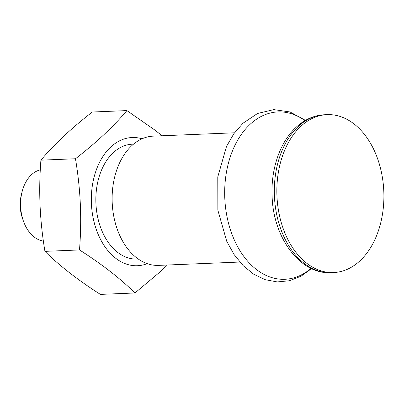<?xml version="1.0" encoding="UTF-8"?>
<svg xmlns="http://www.w3.org/2000/svg" width="404" height="404" viewBox="0 0 404 404"><rect width="100%" height="100%" fill="white"/><g stroke="black" fill="none" stroke-linecap="round" stroke-linejoin="round"><path stroke-width="0.61" d="M43.218 241.037A35.931 24.316 -92.4 0 1 23.169 220.367L22.235 217.574A28.745 19.453 -92.4 0 1 21.306 194.955L22.008 192.097A35.931 24.316 -92.4 0 1 40.142 169.887M137.33 259.06A57.489 38.905 -92.4 0 1 137.148 259.065A57.489 38.905 -92.4 0 1 95.92 203.353A57.489 38.905 -92.4 0 1 132.249 144.193A57.489 38.905 -92.4 0 1 132.431 144.183L133.537 144.137M23.169 220.367A35.931 24.316 -92.4 0 1 22.008 192.097M167.367 265.019L159.701 272.205L134.961 292.971C120.261 278.472 101.778 264.13 79.512 249.94C81.906 218.428 80.643 189.956 75.477 158.752C96.399 142.546 113.539 126.492 126.896 110.595L154.49 129.8L162.145 135.769M126.896 110.595L92.324 112.014C71.402 128.225 54.262 144.273 40.905 160.171C38.506 191.688 39.774 220.16 44.935 251.359C59.64 265.857 78.123 280.204 100.389 294.39L134.961 292.971M75.477 158.752L40.905 160.171M79.512 249.94L44.935 251.359M234.517 132.8L153.278 136.133A64.675 43.768 87.6 0 0 116.716 170.049A64.675 43.768 87.6 0 0 119.422 234.714A64.675 43.768 87.6 0 0 158.585 265.377L239.819 262.044M374.978 152.106A79.017 53.474 87.6 0 0 327.134 114.645A79.017 53.474 87.6 0 0 282.462 156.075A79.017 53.474 87.6 0 0 285.774 235.083A79.017 53.474 87.6 0 0 333.618 272.543A79.017 53.474 87.6 0 0 378.285 231.113A79.017 53.474 87.6 0 0 374.978 152.106M142.077 138.789A64.16 43.42 87.6 0 0 131.951 137.527A64.16 43.42 87.6 0 0 91.415 203.707A64.16 43.42 87.6 0 0 137.623 265.721A64.16 43.42 87.6 0 0 147.202 263.65M304.995 120.639A83.754 56.681 87.6 0 0 250.051 124.366A83.754 56.681 87.6 0 0 234.143 239.577A83.754 56.681 87.6 0 0 311.06 268.387M324.599 114.751A79.017 53.474 87.6 0 0 298.243 126.492A79.017 53.474 87.6 0 0 283.234 235.184A79.017 53.474 87.6 0 0 331.078 272.649C300.48 274.675 273.503 238.259 272.134 196.99C270.63 169.609 279.815 142.188 296.041 127.341C304.54 119.488 314.054 115.292 324.599 114.751L327.134 114.645M138.254 259.02L137.148 259.065M305.459 120.367L290.006 111.959L273.796 109.61L257.54 113.479L242.925 123.27L233.85 133.719L226.498 146.475L217.776 176.932L217.862 210.181L226.735 241.294L234.128 254.586L243.198 265.686L253.662 274.18L265.165 279.684L277.265 281.926L289.4 280.75L300.995 276.23L311.55 268.615M331.078 272.649L333.618 272.543"/></g></svg>
